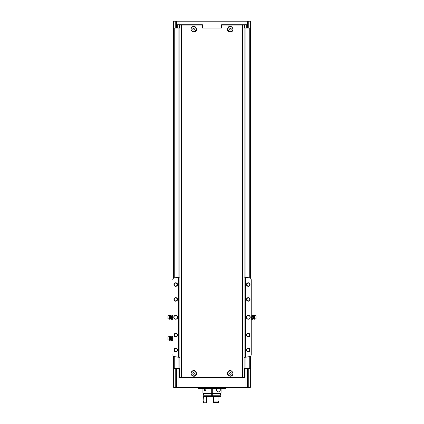 <?xml version="1.0" encoding="UTF-8"?>
<svg xmlns="http://www.w3.org/2000/svg" width="424" height="424" viewBox="0 0 424 424"><rect width="100%" height="100%" fill="white"/><g stroke="black" fill="none" stroke-linecap="round" stroke-linejoin="round"><path stroke-width="0.64" d="M193.572 32.054C191.017 31.201 190.424 29.601 191.781 27.269C195.787 23.357 199.153 32.362 193.572 32.054M230.428 32.054C227.391 31.445 226.665 29.802 228.25 27.12C231.949 23.781 235.378 31.556 230.428 32.054M244.102 24.767L244.102 377.593L179.898 377.593L179.898 25.064L181.398 25.064L181.398 377.593M244.102 25.064L221.567 25.064M202.434 25.064L181.398 25.064M228.25 371.329C231.949 367.99 235.378 375.765 230.428 376.263C227.391 375.653 226.665 374.005 228.25 371.329M191.781 371.477C195.787 367.56 199.153 376.57 193.572 376.263C191.017 375.404 190.424 373.809 191.781 371.477M250.642 278.356L250.642 28.037L244.102 28.037M179.601 24.767L179.601 28.037L179.898 28.037M179.601 28.037L173.358 28.037L173.358 278.356M250.346 368.679L250.346 387.404L175.234 387.404L175.234 368.679L173.358 368.679L173.358 356.155M175.234 368.679L179.898 368.679M244.102 368.679L250.642 368.679L250.642 356.155M190.005 25.064L190.005 24.767L202.434 24.767L202.434 28.037L221.567 28.037L221.567 24.767L233.995 24.767L233.995 25.064M246.731 28.037L246.731 24.767L221.567 24.767M173.654 28.037L173.654 21.2L247.372 21.2L247.372 28.037M202.434 24.767L177.269 24.767L177.269 28.037M176.628 21.2L176.628 28.037M247.372 21.2L248.766 21.2L248.766 28.037M250.346 28.037L250.346 21.2L248.766 21.2M175.234 387.404L173.654 387.404L173.654 368.679M244.749 368.679L244.749 377.89L179.251 377.89L179.251 368.679M176.628 387.404L176.628 368.679M179.008 28.037L179.008 277.201M179.008 357.305L179.008 368.679M244.993 28.037L244.993 277.201M244.993 357.305L244.993 368.679M247.372 387.404L247.372 368.679M211.703 392.454L212.297 392.454M211.703 391.861L212.297 391.861M225.674 388.649L198.326 388.649L225.632 388.888L225.674 387.404M198.326 388.649L198.326 387.404M179.601 377.89L179.601 368.679M188.219 377.89L188.219 377.593M235.781 377.89L235.781 377.593M244.399 377.89L244.399 368.679M188.219 24.767L188.219 25.064M235.781 24.767L235.781 25.064M244.399 24.767L244.399 28.037M230.428 370.942A2.491 2.491 0 0 1 232.585 374.678A2.491 2.491 0 0 1 228.271 374.678A2.491 2.491 0 0 1 230.428 370.942M230.428 374.291L231.17 373.862L231.17 373.003L230.428 372.574L229.686 373.003L229.686 373.862L230.428 374.291M193.572 370.942A2.491 2.491 0 0 1 195.729 374.678A2.491 2.491 0 0 1 191.415 374.678A2.491 2.491 0 0 1 193.572 370.942M193.572 374.291L194.314 373.862L194.314 373.003L193.572 372.574L192.83 373.003L192.83 373.862L193.572 374.291M230.428 26.733A2.491 2.491 0 0 1 232.585 30.47A2.491 2.491 0 0 1 228.271 30.47A2.491 2.491 0 0 1 230.428 26.733M230.428 30.083L231.17 29.654L231.17 28.795L230.428 28.366L229.686 28.795L229.686 29.654L230.428 30.083M193.572 26.733A2.491 2.491 0 0 1 195.729 30.47A2.491 2.491 0 0 1 191.415 30.47A2.491 2.491 0 0 1 193.572 26.733M193.572 30.083L194.314 29.654L194.314 28.795L193.572 28.366L192.83 28.795L192.83 29.654L193.572 30.083M179.898 277.126L178.472 277.28A235.415 235.415 0 0 0 174.264 277.921A1.786 1.786 0 0 0 173.003 278.796L173.003 355.715A1.786 1.786 0 0 0 174.264 356.584A235.415 235.415 0 0 0 178.472 357.231L179.898 357.379M250.939 278.695L251.236 279.681L251.236 354.824L250.939 355.81M248.263 315.292A1.961 1.961 0 0 1 249.964 318.233A1.961 1.961 0 0 1 246.567 318.233A1.961 1.961 0 0 1 248.263 315.292M248.263 333.306A1.786 1.786 0 0 1 249.81 335.978A1.786 1.786 0 0 1 246.72 335.978A1.786 1.786 0 0 1 248.263 333.306M248.263 297.637A1.786 1.786 0 0 1 249.81 300.309A1.786 1.786 0 0 1 246.72 300.309A1.786 1.786 0 0 1 248.263 297.637M248.263 282.771A1.786 1.786 0 0 1 249.81 285.447A1.786 1.786 0 0 1 246.72 285.447A1.786 1.786 0 0 1 248.263 282.771M248.263 348.168A1.786 1.786 0 0 1 249.81 350.844A1.786 1.786 0 0 1 246.72 350.844A1.786 1.786 0 0 1 248.263 348.168M251.236 279.681L250.997 278.796A1.786 1.786 0 0 0 249.736 277.921A235.415 235.415 0 0 0 245.528 277.28L245.528 357.231A235.415 235.415 0 0 0 249.736 356.584A1.786 1.786 0 0 0 250.997 355.715L251.236 354.824M250.997 278.796L250.997 355.715M175.737 315.292A1.961 1.961 0 0 1 177.433 318.233A1.961 1.961 0 0 1 174.036 318.233A1.961 1.961 0 0 1 175.737 315.292M175.737 333.306A1.786 1.786 0 0 1 177.28 335.978A1.786 1.786 0 0 1 174.19 335.978A1.786 1.786 0 0 1 175.737 333.306M175.737 297.637A1.786 1.786 0 0 1 177.28 300.309A1.786 1.786 0 0 1 174.19 300.309A1.786 1.786 0 0 1 175.737 297.637M175.737 282.771A1.786 1.786 0 0 1 177.28 285.447A1.786 1.786 0 0 1 174.19 285.447A1.786 1.786 0 0 1 175.737 282.771M175.737 348.168A1.786 1.786 0 0 1 177.28 350.844A1.786 1.786 0 0 1 174.19 350.844A1.786 1.786 0 0 1 175.737 348.168M173.003 278.796L173.003 355.715M178.472 277.28L178.472 357.231M173.061 278.695L172.764 279.681M173.061 355.81L172.764 354.824M245.528 277.28L245.528 357.231M244.102 357.379L245.289 357.262M244.102 277.126L245.289 277.243M178.711 277.243L178.711 357.262M248.263 348.491A1.463 1.463 0 0 1 249.529 350.68A1.463 1.463 0 0 1 246.996 350.68A1.463 1.463 0 0 1 248.263 348.491M248.263 283.094A1.463 1.463 0 0 1 249.529 285.288A1.463 1.463 0 0 1 246.996 285.288A1.463 1.463 0 0 1 248.263 283.094M248.263 297.955A1.463 1.463 0 0 1 249.529 300.15A1.463 1.463 0 0 1 246.996 300.15A1.463 1.463 0 0 1 248.263 297.955M248.263 333.624A1.463 1.463 0 0 1 249.529 335.819A1.463 1.463 0 0 1 246.996 335.819A1.463 1.463 0 0 1 248.263 333.624M175.737 348.491A1.463 1.463 0 0 1 177.004 350.68A1.463 1.463 0 0 1 174.471 350.68A1.463 1.463 0 0 1 175.737 348.491M175.737 283.094A1.463 1.463 0 0 1 177.004 285.288A1.463 1.463 0 0 1 174.471 285.288A1.463 1.463 0 0 1 175.737 283.094M175.737 297.955A1.463 1.463 0 0 1 177.004 300.15A1.463 1.463 0 0 1 174.471 300.15A1.463 1.463 0 0 1 175.737 297.955M175.737 333.624A1.463 1.463 0 0 1 177.004 335.819A1.463 1.463 0 0 1 174.471 335.819A1.463 1.463 0 0 1 175.737 333.624M175.737 315.472A1.786 1.786 0 0 1 177.28 318.143A1.786 1.786 0 0 1 174.19 318.143A1.786 1.786 0 0 1 175.737 315.472M248.263 315.472A1.786 1.786 0 0 1 249.81 318.143A1.786 1.786 0 0 1 246.72 318.143A1.786 1.786 0 0 1 248.263 315.472M171.397 316.214L171.513 319.336L171.397 316.214M167.946 315.827L167.946 318.678L169.552 319.214L169.552 315.292L167.946 315.827M170.342 318.954L170.342 315.551L170.824 315.504L170.824 319.002L169.552 319.214M170.824 319.002L171.397 319.336M171.513 319.336L172.764 319.336M171.513 315.175L172.648 315.175L172.648 319.336M171.513 317.253L172.648 317.253M171.397 337.319L171.513 340.44L171.397 337.319M167.946 336.932L167.946 339.783L169.552 340.318L169.552 336.396L167.946 336.932M170.342 340.059L170.342 336.656L170.824 336.608L170.824 340.106L169.552 340.318M170.824 340.106L171.397 340.44M171.513 340.44L172.764 340.44M171.513 336.28L172.648 336.28L172.648 340.44M171.513 338.357L172.648 338.357M252.603 315.175L252.603 316.214L252.603 315.175L253.658 315.551L254.448 315.292L254.448 319.214L256.054 318.678L256.054 315.827L254.448 315.292M252.487 317.253L252.603 316.214L252.487 317.253L251.353 317.253L251.236 315.175M252.603 319.336L252.603 318.291L252.487 319.336L253.658 318.954L254.448 319.214M252.487 319.336L251.353 319.336L251.353 317.253M252.487 315.175L251.353 315.175M205.492 388.888L205.99 389.72L205.052 390.684C204.326 390.425 204.183 389.841 204.628 388.93M212.297 395.248L220.92 395.248L220.92 396.615L212.297 396.615L212.297 393.048L221.068 393.048L221.068 388.888M202.932 388.888L202.932 393.048L211.703 393.048L211.703 388.888M212.297 393.048L212.297 388.888M220.236 388.888C220.469 390.753 220.04 391.765 218.948 391.919C217.751 391.919 216.839 391.188 216.219 389.72L216.516 388.888M212.297 393.499L220.92 393.499L220.92 393.048M203.08 393.048L203.08 393.499L211.703 393.499L211.703 393.048M212.297 396.615L203.08 396.615L203.08 395.248L211.703 395.248L211.703 393.499M211.703 396.615L211.703 395.248M213.41 396.615L218.922 396.615L218.922 400.956L213.41 400.956L213.41 396.615L213.41 400.956M213.41 401.91L213.41 402.206L213.41 401.91L218.922 401.91L218.922 402.206L213.41 402.206L213.664 402.8L218.228 402.8L218.922 402.206L218.228 402.8M218.434 401.91L218.434 400.956M213.595 401.91L213.595 400.956M204.108 402.8L203.668 402.206L203.085 402.206L203.679 402.8L206.122 402.8L206.689 402.206L206.689 397.214L207.267 396.615M203.668 402.206L203.668 401.91L203.085 402.206M203.668 401.91L203.971 401.91L203.668 396.615M203.085 396.615L203.085 400.956L203.668 400.956M212 396.408L212.297 396.408M211.703 393.541L212.297 393.541M211.703 393.286L212.297 393.286M211.703 394.241L212.297 394.241M216.934 391.018L216.934 388.888M216.696 390.78L216.696 388.888M212.297 390.912L211.703 390.912M242.602 25.064L242.602 377.593M190.005 377.89L190.005 377.593M233.995 377.89L233.995 377.593M245.904 21.2L245.904 24.767M178.096 21.2L178.096 24.767M173.919 21.2L173.919 28.037M175.234 21.2L175.234 28.037M250.075 387.404L250.075 368.679M248.766 387.404L248.766 368.679M245.904 387.404L245.888 357.178M178.096 387.404L178.112 357.178M174.248 28.037L174.248 277.927M174.248 356.584L174.248 368.679M178.112 28.037L178.112 277.328M245.888 28.037L245.888 277.328M249.752 28.037L249.752 277.927M249.752 356.584L249.752 368.679M173.925 387.404L173.925 368.679M250.081 21.2L250.081 28.037M179.898 377.89L179.898 377.593M187.922 377.89L187.922 377.593M236.078 377.89L236.078 377.593M244.102 377.89L244.102 377.593M179.251 24.767L179.251 28.037M179.898 24.767L179.898 25.064M187.922 24.767L187.922 25.064M236.078 24.767L236.078 25.064M244.749 24.767L244.749 28.037M253.658 318.954L253.658 315.551M253.176 319.002L253.176 315.504M211.703 394.119L212.297 394.119M211.703 396.18L212.297 396.18M170.342 315.551L169.552 315.292M170.824 315.504L171.397 315.175M170.342 336.656L169.552 336.396M170.824 336.608L171.397 336.28M220.469 395.248L220.469 393.499M203.531 395.248L203.531 393.499M203.499 401.91L203.499 400.956"/></g></svg>
